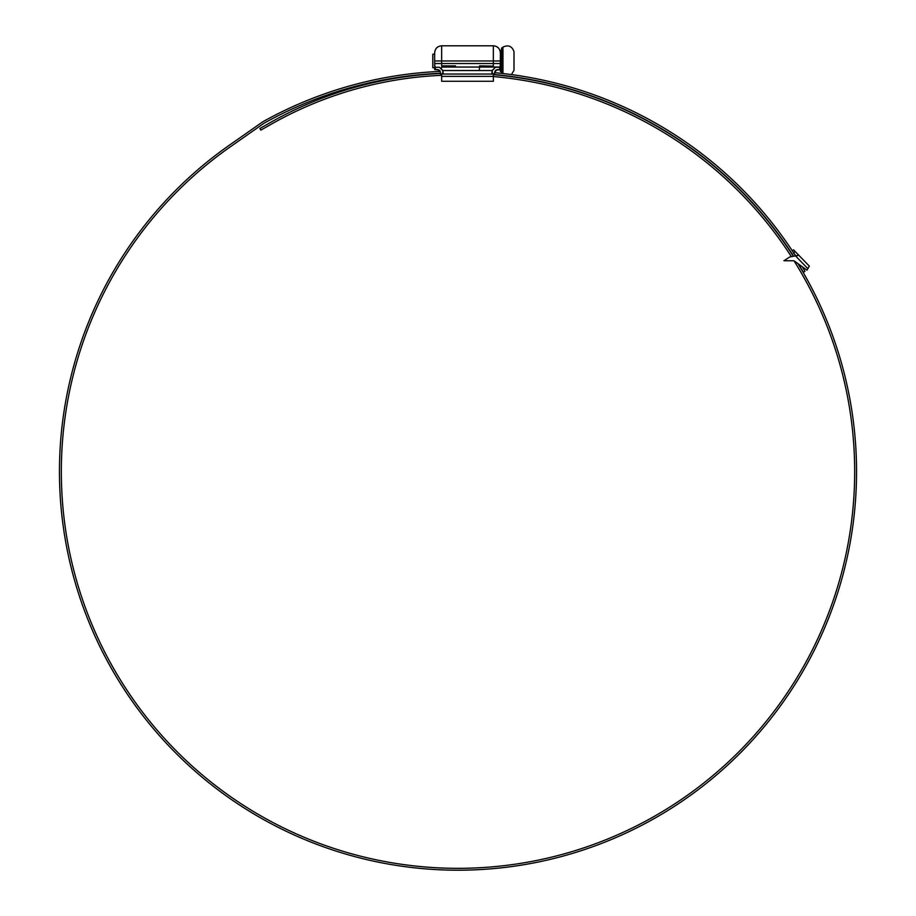 <?xml version="1.0" encoding="UTF-8"?>
<svg xmlns="http://www.w3.org/2000/svg" width="916" height="916" viewBox="0 0 916 916"><rect width="100%" height="100%" fill="white"/><g stroke="black" fill="none" stroke-linecap="round" stroke-linejoin="round"><path stroke-width="1.37" d="M432.799 67.738L432.799 54.204L432.799 67.738L434.665 67.738M511.46 74.585L514.002 70.303L514.002 51.628C511.964 46.121 508.277 44.609 502.953 47.117L502.953 73.532M501.521 73.372L501.521 48.136L502.953 47.117M501.521 50.472L500.354 50.472L500.354 71.471L501.521 71.471M785.733 259.583L789.409 257.201L783.924 260.751L793.21 260.751A2.336 2.336 0 0 1 794.069 260.911A396.685 396.685 0 0 1 458 868.334A396.685 396.685 0 0 1 230.477 146.709L263.751 123.397A4.672 4.672 0 0 1 264.163 123.145A398.781 398.781 0 0 1 440.367 73.257M493.346 76.543A396.685 396.685 0 0 1 791.378 256.663M797.951 263.625A398.552 398.552 0 0 1 458 870.2A398.552 398.552 0 0 1 229.401 145.175L262.686 121.874A6.538 6.538 0 0 1 263.258 121.519A400.647 400.647 0 0 1 440.23 71.391L439.485 70.349M451.176 870.143L451.748 870.154M452.848 870.166L455.332 870.189M459.019 870.2L461.309 870.189M463.301 870.166L464.504 870.143M460.828 870.189L459.832 870.2M459.431 870.2L458.092 870.2M493.346 74.677A398.552 398.552 0 0 1 793.37 256.32M494.651 72.685A400.647 400.647 0 0 1 795.615 255.919M802.302 266.762L804.969 271.331L803.355 272.258L799.805 266.224L800.779 265.663M804.729 270.907L804.385 270.3M803.95 269.567L803.412 268.651M801.786 269.567L802.336 270.495M802.76 271.239L803.114 271.834M493.346 74.436A398.781 398.781 0 0 1 793.622 256.274M798.443 263.98A398.781 398.781 0 0 1 799.805 266.224M440.367 73.509A380.861 380.861 0 0 0 266.041 125.011A114.809 114.809 0 0 1 264.312 126.007A396.216 396.216 0 0 0 259.892 128.515L260.831 130.129A394.349 394.349 0 0 1 265.216 127.633A116.676 116.676 0 0 0 266.991 126.626A378.995 378.995 0 0 1 441.661 75.318M441.661 67.04L455.664 67.04L455.435 65.872L441.901 65.872L441.661 67.773M493.346 66.101L493.346 67.04L500.113 67.04L500.354 63.536L493.346 63.536L493.346 45.8L441.661 45.8L441.661 63.536L493.346 63.536L493.346 66.101L479.583 65.872L479.354 69.834M493.346 74.036L493.346 81.272L441.661 81.272L441.661 74.036M494.583 72.169L497.148 69.605L499.667 69.605L499.667 67.269L495.522 67.269L492.258 70.532L492.258 73.807L494.583 73.807L494.651 72.169L494.583 74.036L440.436 74.036L440.367 72.169L440.436 73.807L442.76 73.807L442.76 70.532L439.497 67.269L435.352 67.269L435.352 69.605L437.859 69.605L440.436 72.169M500.354 60.971L434.665 60.971L434.665 67.269L434.665 52.796C435.077 48.548 437.413 46.212 441.661 45.8M455.664 67.04L500.113 67.04L500.354 63.536L500.354 67.269L499.506 67.04M434.665 69.605L438.031 69.834L434.665 69.605L434.665 67.269L435.512 67.04M499.506 69.834L496.22 69.96M491.858 74.036L492.087 70.532L495.522 67.269M439.497 67.269L442.932 70.532L443.161 74.036M441.661 66.101L441.661 63.536L434.665 63.536L434.894 67.04M439.783 70.463L437.859 69.605M793.21 260.751A2.336 2.336 0 0 1 794.584 261.186L806.996 270.163L807.866 268.64L795.535 255.93L790.268 256.858A2.336 2.336 0 0 0 789.409 257.201M795.535 255.93L798.821 255.346L795.111 251.522L793.462 253.114L796.096 255.839M793.508 249.816L809.332 266.121L793.508 249.816L792.363 250.927L793.508 249.816M809.332 266.121L807.866 268.64M794.161 250.492L795.111 251.522M493.346 76.371L441.661 76.371M492.258 70.532L442.76 70.532M432.799 54.204L434.665 54.204M508.197 76.039L507.075 76.131M505.323 75.925L504.258 75.559M493.346 45.8C497.606 46.212 499.941 48.548 500.354 52.796M440.367 72.169L438.798 69.96M495.533 70.349L494.651 72.169L496.987 69.834"/></g></svg>
